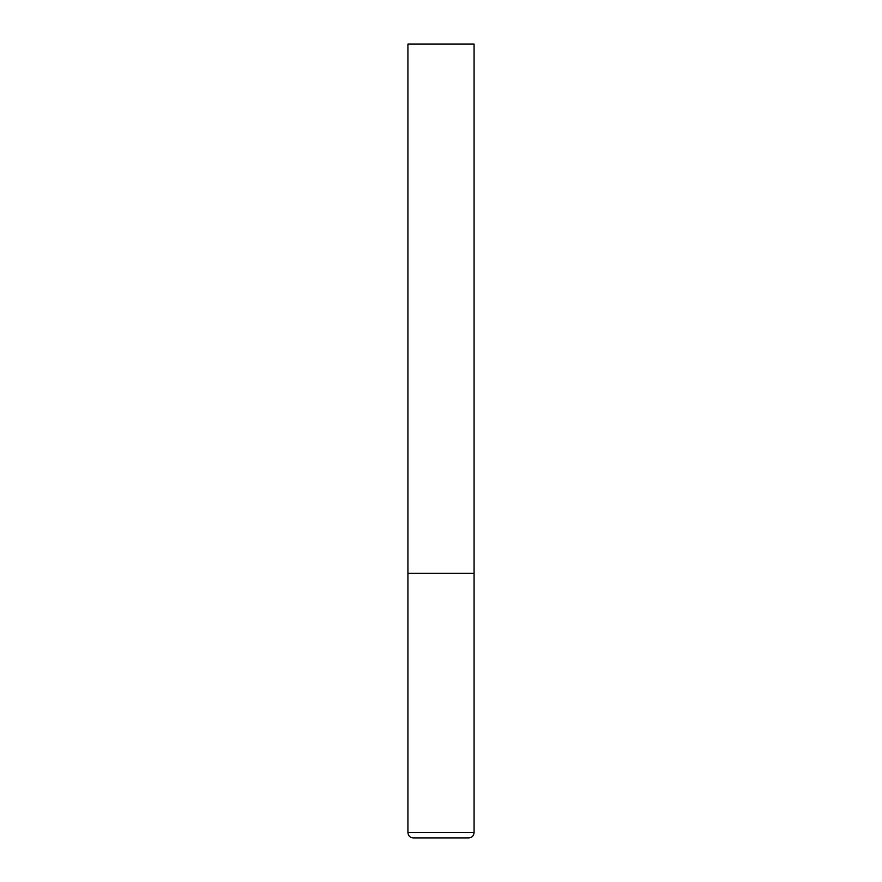 <?xml version="1.0" encoding="UTF-8"?>
<svg xmlns="http://www.w3.org/2000/svg" width="882" height="882" viewBox="0 0 882 882"><rect width="100%" height="100%" fill="white"/><g stroke="black" fill="none" stroke-linecap="round" stroke-linejoin="round"><path stroke-width="1.32" d="M474.075 832.608L474.075 573.3L407.925 573.3L474.075 573.3L474.075 44.1L407.925 44.1L407.925 832.608C408.234 835.827 409.998 837.591 413.217 837.9L468.783 837.9C472.002 837.591 473.766 835.827 474.075 832.608L407.925 832.608"/></g></svg>
